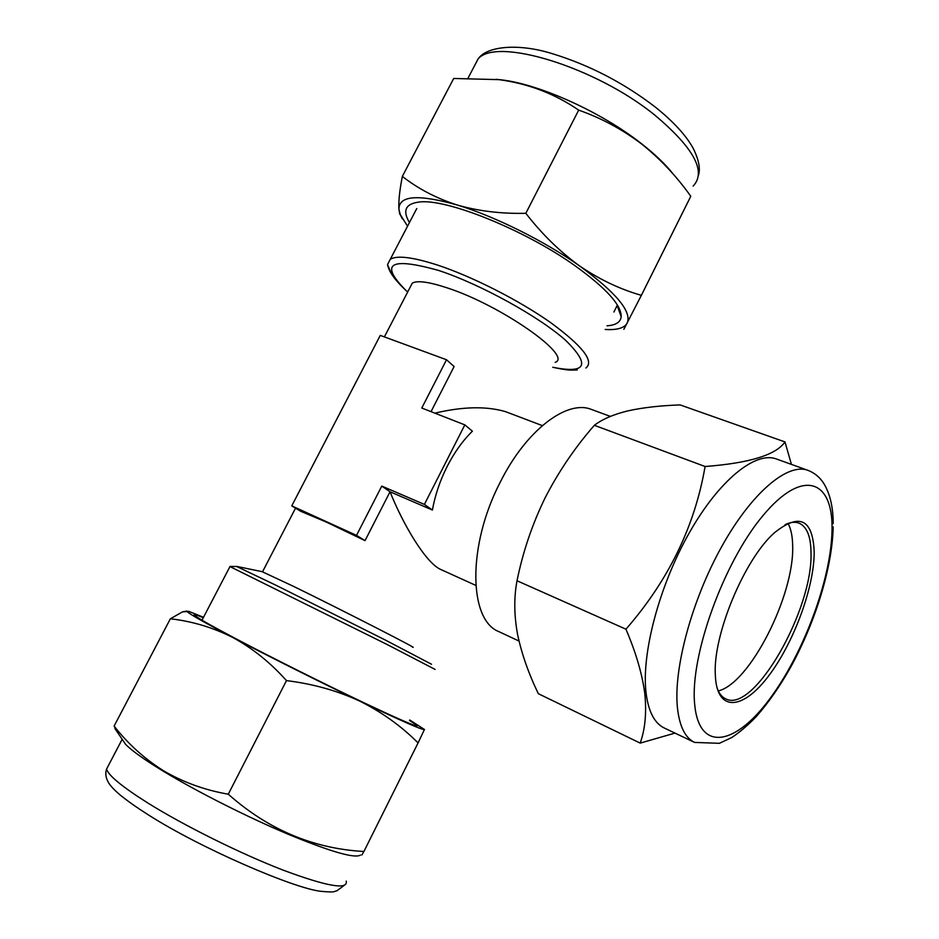 <?xml version="1.0" encoding="UTF-8"?>
<svg xmlns="http://www.w3.org/2000/svg" width="939" height="939" viewBox="0 0 939 939"><rect width="100%" height="100%" fill="white"/><g stroke="black" fill="none" stroke-linecap="round" stroke-linejoin="round"><path stroke-width="1.41" d="M203.293 617.709C195.242 614.388 192.518 613.754 195.136 615.82C199.373 619.001 213.517 626.935 237.555 639.612C272.533 658.016 324.084 683.792 362.161 701.914C401.505 720.53 419.745 728.3 416.893 725.248L409.498 720.448M121.917 738.899L125.509 744.228C131.73 750.695 144.583 759.851 164.055 771.67C197.671 792 247.861 817.294 288.508 834.395C330.857 851.802 354.848 858.692 360.494 855.065M361.891 854.971L363.909 851.485C313.344 848.68 268.143 829.595 228.283 794.206C204.925 790.133 183.398 782.363 163.691 770.872C144.594 758.876 128.068 743.946 114.112 726.07L118.326 733.594M613.906 312.03L617.381 305.011M607.017 325.81C615.808 325.199 620.538 322.171 621.184 316.701C621.512 305.21 606.23 288.296 575.337 265.96C525.077 229.914 445.614 197.988 418.794 202.085C405.484 203.845 402.373 210.665 409.451 222.543M673.568 174.572C665.868 164.642 655.011 154.231 641.02 143.327C601.523 112.257 540.23 84.463 501.849 79.921L495.968 79.287M525.828 213.306C501.097 213.869 478.174 211.087 457.07 204.96C436.259 198.246 418.008 188.716 402.35 176.391L453.701 78.465L499.032 79.651C528.305 83.618 554.855 93.771 578.682 110.121C601.16 118.009 622.052 129.23 641.349 143.784C660.082 158.726 676.561 176.227 690.787 196.274L641.36 295.339C619.963 289.224 599.375 279.435 579.609 265.948C559.879 251.664 541.944 234.116 525.828 213.306L578.682 110.121M410.284 286.982L412.291 283.12C417.35 280.28 429.006 281.876 447.246 287.897C501.262 305.375 573.342 356.245 555.207 362.384M262.098 571.663L293.391 586.288C343.744 610.913 422.151 651.056 412.362 647.088M365.036 540.641L356.503 535.383L291.759 505.875L300.633 511.25L326.467 522.131L365.036 540.641L390.037 491.766C403.089 524.525 426.083 563.529 441.142 569.656L475.78 585.384M431.036 411.646L454.112 366.539L446.53 359.754L421.787 408.031L464.828 424.874L472.399 431.201C462.833 440.544 454.429 452.281 447.164 466.425C440.004 480.651 435.086 495.193 432.398 510.041L390.037 491.766L381.774 486.085L356.503 535.383M519.009 641.055L499.032 631.701C468.714 620.339 467.164 546.04 499.994 482.681C525.899 430.238 567.144 399.216 591.57 409.498L610.385 416.4M391.469 273.848L387.514 264.563L390.319 259.234C397.115 255.197 412.855 257.145 437.527 265.068C472.258 276.512 519.079 300.339 550.536 322.535C582.661 346.127 594.457 361.292 585.889 368.006M435.144 669.448L387.314 644.6L229.961 566.581M390.319 259.234L416.763 208.54M788.056 523.422C790.943 528.786 792.481 536.075 792.645 545.301C794.793 594.563 749.956 683.486 718.3 690.928M785.121 524.631C790.438 522.143 795.063 521.65 798.972 523.117C806.801 526.556 810.815 536.322 811.003 552.437C813.256 609.388 753.794 714.004 725.765 698.886C721.962 697.149 719.074 693.522 717.091 687.994M814.195 551.792C814.371 587.028 793.772 642.839 768.654 675.904C743.594 709.379 717.948 712.724 715.471 677.653L715.318 674.707C712.818 635.104 744.568 558.858 774.452 532.742C799.465 512.694 812.716 519.044 814.195 551.792M807.892 470.322C787.774 462.61 751.928 492.412 721.915 546.216C691.879 599.892 673.369 668.638 677.43 707.689C679.46 726.317 685.177 737.901 694.578 742.42L664.307 728.03C654.553 723.347 648.473 711.703 646.079 693.099C641.243 654.119 659.119 586.03 689.12 533.129C719.074 480.087 755.484 451.002 776.365 458.971L807.892 470.322C814.43 472.787 819.724 477.165 823.785 483.432C830.053 493.808 833.186 507.224 833.198 523.704M791.424 464.382L784.992 441.929C776.048 454.946 749.416 463.138 705.083 466.507C694.801 526.274 668.415 580.502 625.937 629.2C635.914 652.452 642.206 673.932 644.811 693.651C646.701 712.748 645.163 729.239 640.187 743.113L674.965 733.101M625.937 629.2L517.025 580.76C513.879 597.321 514.056 615.198 517.565 634.365C521.579 653.544 528.504 673.31 538.317 693.686L640.187 743.113M517.025 580.76C522.859 552.015 532.19 524.443 545.007 498.057C558.435 471.859 574.891 447.61 594.352 425.297L705.083 466.507M594.352 425.297C602.556 419.087 613.86 414.252 628.273 410.789C643.262 407.526 660.54 405.578 680.118 404.92L784.992 441.929M542.319 425.613L505.593 411.669C486.437 406.035 462.868 406.528 434.874 413.148M464.828 424.874L424.393 504.419L381.774 486.085M432.398 510.041L424.393 504.419M291.759 505.875L380.272 335.387L446.53 359.754M623.86 329.296L641.36 295.339M402.35 176.391C399.544 190.817 398.406 201.815 398.946 209.385L399.638 213.623L402.444 218.928M605.186 329.46C617.052 330.199 624.4 328.063 627.24 323.051C631.912 311.584 616.031 292.545 579.609 265.948C544.62 241.123 494.36 216.123 457.07 204.96C418.031 193.997 398.664 195.476 398.946 209.385L400.272 214.55L407.538 226.217M186.92 611.066L182.577 611.841L170.37 618.778L114.112 726.07M170.37 618.778C192.178 621.266 213 627.51 232.825 637.511C252.603 648.297 270.479 662.664 286.477 680.611L228.283 794.206M286.477 680.611C312.863 683.85 337.277 690.681 359.707 701.093C381.844 712.138 401.293 726.082 418.066 742.925L363.909 851.485M418.066 742.925L424.475 729.415M203.517 617.263L188.657 611.336L187.072 611.571C189.561 614.071 204.808 622.721 232.825 637.511C267.908 655.985 320.011 682.09 359.707 701.093C401.364 720.929 422.949 730.401 424.463 729.497L409.709 720.002M108.631 765.156L106.553 769.123C108.572 775.614 122.328 786.905 147.822 802.998C184.255 825.733 240.584 853.68 283.038 870.101C327.007 886.475 348.076 890.137 346.245 881.099M693.135 186.098C706.644 171.731 693.98 148.162 655.14 115.391C595.972 66.962 496.132 36.68 478.08 58.969L473.068 68.535M407.679 291.994L405.977 290.456C379.11 263.425 390.061 256.781 438.853 270.526C480.698 284.306 539.291 316.725 565.736 340.423C590.643 365.036 586.323 373.992 552.742 367.266C568.388 370.6 570.266 370.166 577.285 369.931M236.37 566.346L276.089 585.302L385.002 639.87L431.517 664.237M832.036 529.044C832.916 479.477 802.387 468.068 762.996 515.581C723.511 562.402 689.742 656.443 694.66 704.191C698.956 752.644 735.319 745.496 769.475 699.226C803.761 653.462 831.672 578.119 832.036 529.044M343.979 885.547L336.925 890.782C333.063 891.44 336.538 892.731 320.668 891.287C293.93 888.376 200.77 848.433 148.162 814.747C137.035 807.704 127.833 801.213 120.532 795.298C114.382 790.157 110.297 785.814 108.29 782.269C105.731 777.633 105.156 773.255 106.553 769.123L122.082 739.439M468.115 77.996L478.08 58.969C486.801 45.952 518.645 43.182 552.003 53.582C589.41 65.026 623.93 82.937 655.586 107.304C673.486 121.683 686.033 135.369 693.205 148.35C698.769 159.595 700.529 168.515 698.499 175.135M617.357 306.055L621.184 316.701M501.849 79.921L499.032 79.651M263.108 571.863L237.25 566.522L230.161 566.452M262.591 571.663L295.539 508.163M384.391 336.89L412.291 283.12M694.578 742.42L719.38 743.312L731.763 737.526C740.038 732.009 748.23 724.99 756.353 716.48C768.525 702.63 779.98 686.163 790.72 667.089C815.24 622.322 832.306 567.802 833.175 526.885M230.055 566.405L201.991 620.186M387.514 264.563C388.617 269.587 391.551 276.864 405.977 290.456L407.761 291.841M400.272 214.55L399.638 213.623M125.509 744.228L114.934 728.558M187.072 611.571L182.577 611.841M415.543 725.706L416.893 725.248"/></g></svg>
